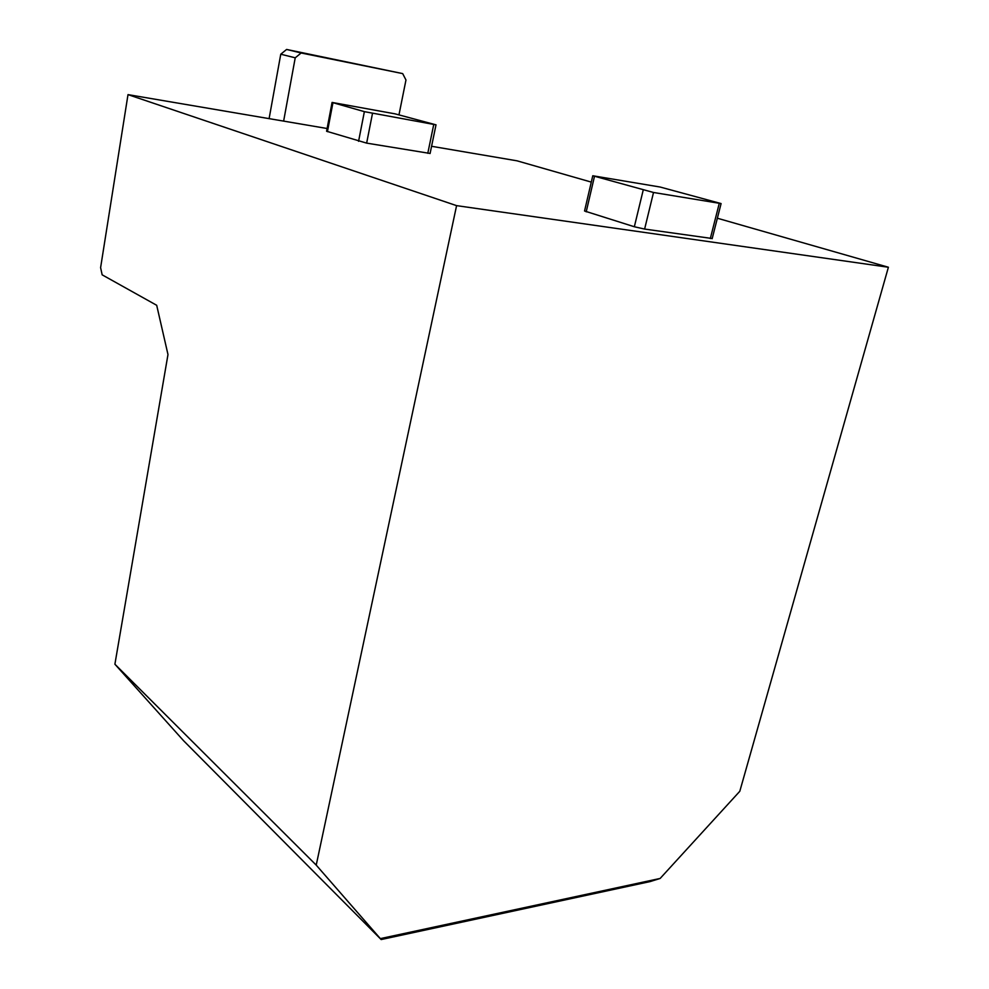 <?xml version="1.0" encoding="UTF-8"?>
<svg xmlns="http://www.w3.org/2000/svg" width="989" height="989" viewBox="0 0 989 989"><rect width="100%" height="100%" fill="white"/><g stroke="black" fill="none" stroke-linecap="round" stroke-linejoin="round"><path stroke-width="1.48" d="M381.161 939.55L183.62 740.761L114.897 664.212L316.22 865.115L381.161 939.55L650.132 881.582L660.145 878.455L739.797 791.287L888.394 267.24L717.359 218.223M591.286 182.1L517.037 160.824L431.575 146.285M316.22 865.115L456.584 205.638L128.001 94.623L327.124 128.508M456.584 205.638L888.394 267.24M430.091 153.456L366.647 143.121L326.593 131.253L332.069 102.485M592.745 175.869L584.548 211.003L634.345 226.753L644.618 229.065L712.191 238.522M128.001 94.623L100.606 267.648L102.151 274.831L156.695 305.292L167.982 354.544L114.897 664.212M380.716 938.536L660.145 878.455M364.372 111.646L332.081 102.436L395.007 113.834L436.013 124.837L364.372 111.646L358.574 141.316M660.145 187.032L592.77 175.758L653.519 192.484L721.092 203.573L660.145 187.032M283.633 121.103L295.229 57.807L301.151 52.986L402.684 73.606L405.972 79.998L399.012 114.65M269.107 118.631L280.765 54.21L295.229 57.807M280.765 54.21L286.612 49.45L301.151 52.986M286.612 49.45L402.684 73.606M332.934 102.782L327.433 131.661M433.738 124.527L427.792 153.295M372.482 113.438L366.647 143.121M594.463 176.462L586.205 211.831M643.184 190.185L634.345 226.753M653.519 192.484L644.618 229.065M719.263 203.363L710.312 238.559M430.079 153.53L436.013 124.837M712.154 238.695L721.092 203.573"/></g></svg>
